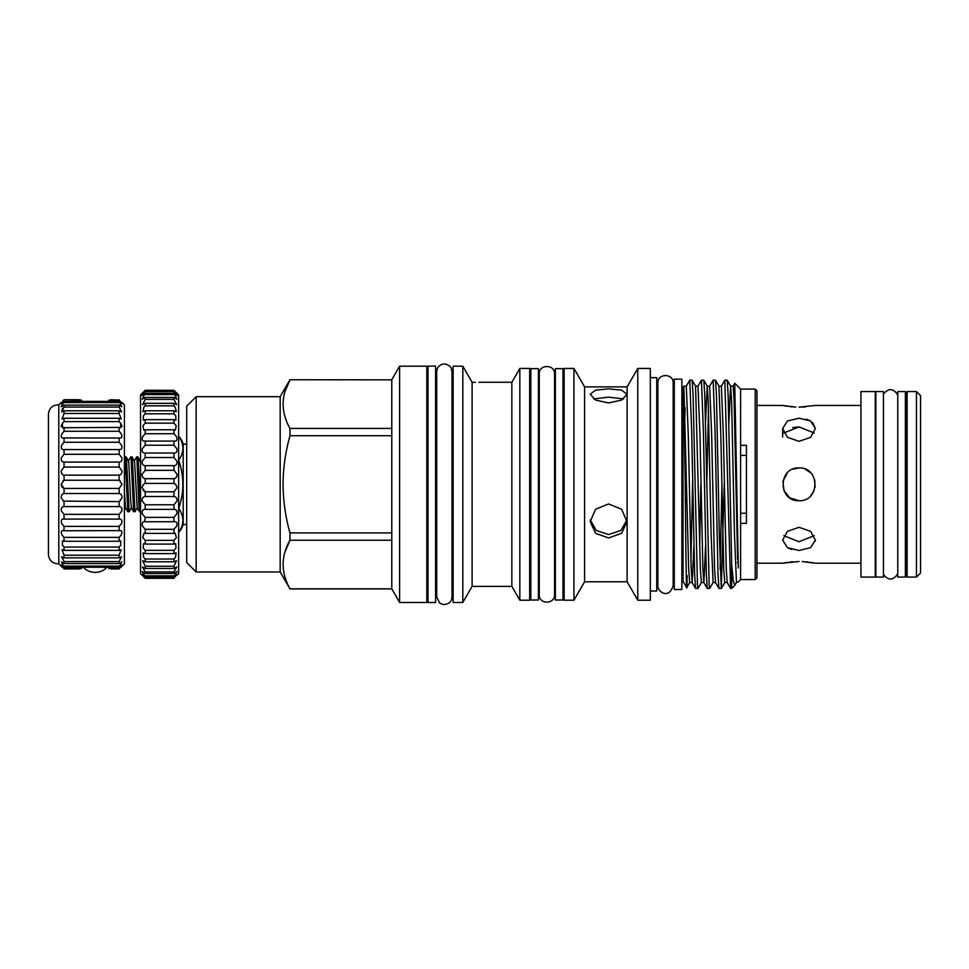 <?xml version="1.0" encoding="UTF-8"?>
<svg xmlns="http://www.w3.org/2000/svg" width="969" height="969" viewBox="0 0 969 969"><rect width="100%" height="100%" fill="white"/><g stroke="black" fill="none" stroke-linecap="round" stroke-linejoin="round"><path stroke-width="1.45" d="M122.07 402.535L124.407 404.86L124.407 563.788L122.07 566.126M111.072 568.948L119.151 568.948C122.809 565.399 122.809 565.399 119.151 568.948L119.151 568.549C122.809 564.612 122.809 564.188 119.151 567.265L121.84 561.911L119.151 563.546L119.151 561.584L121.573 556.739L119.151 557.865L119.151 555.201L121.198 549.665L119.151 550.38L119.151 547.061L120.725 545.268L120.725 540.884L119.151 541.271L119.151 537.383L121.198 534.985C122.603 531.593 121.912 530.176 119.151 530.758L119.151 526.397L121.573 523.454C122.421 520.329 121.622 518.875 119.151 519.093L119.151 514.369L121.84 510.966C122.227 508.119 121.331 506.654 119.151 506.581L119.151 501.615L122.009 497.812C121.997 495.268 121.052 493.839 119.151 493.524L119.151 488.424L122.07 484.33L119.151 480.236L64.051 480.236L64.051 475.137C62.149 474.81 61.192 473.381 61.18 470.849L64.051 467.046L64.051 462.068C61.871 461.995 60.974 460.541 61.35 457.695L64.051 454.279L64.051 449.555C61.58 449.786 60.768 448.332 61.628 445.207L64.051 442.264L64.051 437.903L63.082 438.049M119.55 519.069L64.051 519.093L64.051 514.369L61.35 510.966C60.974 508.119 61.871 506.654 64.051 506.581L64.051 501.615L61.18 497.812C61.192 495.268 62.149 493.839 64.051 493.524L64.051 488.424L61.132 484.33L64.051 480.236L63.021 480.769M120.132 530.6L64.051 530.758L64.051 526.397L61.628 523.454C60.768 520.329 61.58 518.875 64.051 519.093L63.651 519.069M122.009 565.072L119.151 567.265L64.051 567.265L61.35 561.911L64.051 563.546L64.051 561.584L61.628 556.739L64.051 557.865L64.051 555.201L62.004 549.665L64.051 550.38L64.051 547.061L62.464 545.268L62.464 540.884L64.051 541.271L64.051 537.383L62.004 534.985C60.599 531.593 61.277 530.176 64.051 530.758L63.07 530.6M120.459 567.677L121.779 566.405M120.156 500.937L119.151 501.615L63.239 501.094M120.168 480.769L119.151 480.236L119.151 475.137C121.052 474.81 121.997 473.381 122.009 470.849L119.151 467.046L119.151 462.068C121.331 461.995 122.227 460.541 121.84 457.695L119.151 454.279L119.151 449.555C121.622 449.786 122.421 448.332 121.573 445.207L119.151 442.264L119.151 437.903C121.912 438.472 122.603 437.067 121.198 433.676L119.151 431.278L119.151 427.39L120.725 427.765L120.725 423.392L119.151 421.6L119.151 418.269L121.198 418.983L119.151 413.46L119.151 410.783L64.051 410.783L61.628 411.922L64.051 407.065L64.051 405.115L61.35 406.75L64.051 401.384L61.192 403.588M119.151 410.783L121.573 411.922L119.151 407.065L64.051 407.065L62.004 409.524M119.151 418.269L64.051 418.269L62.004 418.983L64.051 413.46L64.051 410.783M119.151 427.39L62.464 427.765L62.464 423.392L64.051 421.6L64.051 418.269M120.12 438.049L64.051 437.903C61.277 438.472 60.599 437.067 62.004 433.676L64.051 431.278L64.051 427.39M119.151 449.555L64.051 449.555M119.151 462.068L64.051 462.068M119.151 475.137L64.051 475.137M119.151 488.424L64.051 488.424M119.151 514.369L64.051 514.369M119.151 526.397L64.051 526.397M119.151 537.383L64.051 537.383M119.151 547.061L64.051 547.061M119.151 555.201L64.051 555.201M119.151 561.584L64.051 561.584M79.313 568.948L64.051 568.948C60.393 565.399 60.393 565.399 64.051 568.948L64.051 568.549C60.393 564.612 60.393 564.188 64.051 567.265L61.192 565.072M58.794 563.788L58.794 404.86C52.75 404.885 49.298 407.888 48.45 413.872L48.45 554.789C49.298 560.772 52.75 563.776 58.794 563.788L61.132 566.126M61.398 485.82L62.101 487.019M62.125 487.056L63.021 487.879M62.743 567.677L61.422 566.405M108.782 400.112L119.151 400.112L111.072 399.7M81.602 400.112L64.051 399.7C60.393 403.249 60.393 403.249 64.051 399.7L63.046 400.681M134.279 460.929L136.581 456.944L136.871 457.828L138.821 503.723L139.512 511.717L140.529 511.765M136.641 456.896L137.901 456.896L138.131 457.828L140.529 510.566M124.407 457.792L124.953 456.896L125.195 457.828L127.823 511.717L129.192 511.717L131.493 507.732M124.953 456.896L126.212 456.896L126.442 457.828L129.131 511.765M128.441 460.929L130.742 456.944L131.033 457.828L133.661 511.717L135.03 511.717L137.332 507.732M130.803 456.896L132.05 456.896L132.293 457.828L134.982 511.765M143.133 576.276L145.205 578.299C141.195 574.399 141.195 574.399 145.205 578.299L173.96 578.299C177.969 574.399 177.969 574.399 173.96 578.299L173.96 577.972C177.969 573.721 177.969 573.333 173.96 576.809L176.988 571.492L173.96 573.503L173.96 571.892L176.77 566.95L173.96 568.476L173.96 566.247L176.467 560.712L173.96 561.802L173.96 559.016L175.546 557.284L176.104 552.899L173.96 553.626L173.96 550.331L175.995 548.054L175.655 543.67L173.96 544.093L173.96 540.363L176.382 537.589L175.159 533.204L173.96 533.398L173.96 529.292L176.709 526.082C177.484 522.812 176.564 521.37 173.96 521.758L173.96 517.361L176.939 513.764C177.291 510.76 176.297 509.294 173.96 509.379L173.96 504.776L177.097 500.864C177.085 498.139 176.043 496.685 173.96 496.516L173.96 491.804L177.17 487.649L175.704 484.33L173.96 483.41L173.96 478.674C175.91 478.395 176.976 476.966 177.145 474.374L173.96 470.328L173.96 465.665C176.164 465.617 177.194 464.163 177.036 461.292L173.96 457.525L173.96 453.02C176.431 453.238 177.388 451.784 176.83 448.647L173.96 445.231L173.96 440.98C176.709 441.513 177.569 440.096 176.552 436.704L173.96 433.712L173.96 429.776L175.413 430.079L176.201 425.694L173.96 423.162L173.96 419.638L175.886 420.207L175.777 415.822L173.96 413.811L173.96 410.771L176.297 411.655L175.292 407.283L173.96 405.829L173.96 403.322L176.637 404.618L173.96 399.385L173.96 397.46L145.205 397.46L145.205 399.385L142.528 404.618L145.205 403.322L145.205 405.829L143.872 407.283L142.867 411.655L145.205 410.771L145.205 413.811L143.388 415.822L143.279 420.207L145.205 419.638L145.205 423.162L142.964 425.694L143.739 430.079L145.205 429.776L145.205 433.712L142.613 436.704C141.583 440.096 142.455 441.513 145.205 440.98L145.205 445.231L142.322 448.647C141.765 451.784 142.734 453.238 145.205 453.02L145.205 457.525L142.128 461.292C141.971 464.151 142.988 465.617 145.205 465.665L145.205 470.328L142.019 474.374C142.189 476.966 143.242 478.395 145.205 478.674L145.205 483.41L143.46 484.33L141.995 487.649L145.205 491.804L143.218 490.52M173.96 397.46L176.891 399.216L173.96 393.281L145.205 393.281L142.273 399.216L145.205 397.46M173.96 403.322L145.205 403.322M173.96 410.771L145.205 410.771M173.96 419.638L145.205 419.638M173.96 429.776L145.205 429.776M174.904 441.089L144.296 441.089M174.287 453.032L144.841 453.032M173.96 465.665L145.205 465.665M173.96 478.674L145.205 478.674M173.96 491.804L145.205 491.804L145.205 496.516C143.121 496.685 142.08 498.139 142.068 500.864L145.205 504.776L145.12 509.379M173.96 504.776L145.205 504.776M173.96 517.361L145.205 517.361L144.611 521.697M174.045 509.379L145.205 509.379C142.867 509.294 141.874 510.748 142.213 513.764L145.205 517.361M173.96 529.292L145.205 529.292L145.205 533.398L143.993 533.204L142.77 537.589L145.205 540.363L145.205 544.093L143.497 543.67L143.17 548.054L145.205 550.331L145.205 553.626L143.061 552.899L143.618 557.284L145.205 559.016L145.205 561.802L142.685 560.712L145.205 566.247L145.205 568.476L142.395 566.95L145.205 571.892L145.205 573.503L142.177 571.492L145.205 576.809C141.195 573.321 141.195 573.721 145.205 577.972L145.205 578.299M174.626 521.697L145.205 521.758C142.588 521.37 141.68 522.812 142.455 526.082L145.205 529.292M173.96 540.363L145.205 540.363M173.96 550.331L145.205 550.331M173.96 559.016L145.205 559.016M173.96 566.247L145.205 566.247M173.96 571.892L145.205 571.892M141.995 575.186L140.529 573.721L140.529 394.928L145.205 390.289C141.195 394.383 141.195 394.577 145.205 390.87L145.205 391.537C141.195 395.933 141.195 396.515 145.205 393.281L142.092 395.558M145.205 576.809C141.195 573.321 141.195 573.721 145.205 577.972L173.96 577.972C177.969 573.721 177.969 573.333 173.96 576.809L145.205 576.809M177.061 395.558L173.96 393.281C177.969 396.515 177.969 395.933 173.96 391.537L173.96 390.87C177.969 394.577 177.969 394.383 173.96 390.289L178.623 394.928L178.623 573.721L177.17 575.186M916.456 577.088L920.55 572.994L920.55 395.667L916.456 391.573L907.117 391.573L907.117 577.088L916.456 577.088L916.456 391.573M907.117 577.088L905.942 575.913L905.942 392.748L907.117 391.573M905.361 484.33L905.361 577.088L897.766 577.088L897.766 391.573L905.361 391.573L905.361 484.33M883.449 484.33L883.449 577.088L875.855 577.088L875.855 391.573L883.449 391.573L883.449 484.33M875.273 577.088L875.273 391.573L860.956 391.573L860.956 577.088L875.273 577.088M814.033 562.941L810.678 562.371M808.11 562.02L805.421 561.754M802.223 561.56L815.377 563.207L860.956 563.207M783.812 535.675L799.025 541.732L814.226 535.675M799.025 527.318L810.581 531.315L815.377 540.108L810.593 547.679L799.025 550.465L787.446 547.679L782.661 540.108L787.458 531.315L799.025 527.318M810.629 495.862L814.142 490.58M815.062 487.528L814.747 479.812M810.581 472.751L805.287 469.214M799.025 467.966C820.101 466.949 820.149 501.688 799.025 500.682C777.913 501.7 777.913 466.949 799.025 467.966L792.763 469.214M814.226 432.986L799.025 426.929L783.812 432.986M799.025 418.196L810.581 420.97L815.377 428.552L810.593 437.334L799.025 441.331L787.446 437.334L782.661 428.552L787.458 420.97L799.025 418.196M815.317 541.138L815.377 540.23M860.956 405.454L815.377 405.454L799.025 407.162L805.372 406.907M815.377 428.552L812.591 422.472M810.581 420.97L806.147 419.117M795.828 407.101L782.661 405.454L756.946 405.454M787.446 562.359L782.661 563.207L756.946 563.207M782.661 563.207L799.025 561.487M683.872 386.159L683.036 387.334L683.036 581.315L686.706 587.674L689.71 582.502L688.693 569.384L683.872 386.159L686.294 386.159L689.771 380.175L692.132 380.223L693.089 394.94L697.462 585.046L697.922 588.474L701.399 582.502L700.369 569.384L695.56 386.159L697.983 386.159L701.459 380.175L703.809 380.223L704.766 394.94L709.151 585.046L709.611 588.474L713.087 582.502L711.089 533.434L708.194 400.076L707.188 386.11L705.517 422.496M687.166 575.586C686.536 613.765 685.895 559.258 685.24 484.33L683.751 386.195M737.615 562.904C738.221 557.563 738.269 566.671 738.293 567.991L734.744 383.239L740.595 389.09L740.595 579.571L755.202 579.571L755.202 389.09L756.946 390.846L756.946 577.815L755.202 579.571M740.595 523.357L746.433 523.357L746.433 445.304L740.595 445.304M738.221 581.933L736.452 582.502L734.756 585.397L733.254 580.746L731.68 564.527L731.68 588.474L734.756 585.397M697.922 588.474L695.572 588.437L694.616 573.721L691.721 432.259L689.771 380.175M699.679 546.165L700.841 484.33M709.611 588.474L707.249 588.437L706.304 573.721L703.409 432.259L701.459 380.175M721.857 487.213L720.137 569.324M713.148 380.175L715.497 380.223L716.454 394.94L719.349 536.402L721.299 588.474L718.937 588.437L717.981 573.721L715.098 432.259L713.148 380.175L709.671 386.159L711.67 435.214L714.553 568.585L715.51 582.502L718.937 588.437M721.299 588.474L724.218 484.33M727.755 484.33L724.824 380.175L721.36 386.159L723.359 435.214L726.241 568.585L727.198 582.502L730.626 588.437L727.755 484.33M724.824 380.175L727.186 380.223L728.143 394.94L731.68 564.527M657.854 383.772L656.752 383.772M657.854 584.888L656.752 584.888M674.279 383.772L673.164 383.772L673.164 383.009C673.637 373.138 657.382 373.138 657.854 383.009L657.854 585.639C657.503 591.926 668.961 599.738 673.164 585.639L673.164 383.009M674.279 584.888L673.164 584.888M681.873 484.33L681.873 589.503L674.279 589.503L674.279 379.158L681.873 379.158L681.873 484.33M623.6 398.913L608.605 397.145L593.609 398.913M608.605 388.86L621.614 390.119L627.004 394.286L621.626 400.076L608.605 402.947L595.584 400.076L590.194 394.286L595.596 390.119L608.605 388.86M590.291 519.941L596.238 530.455L608.605 534.525L620.959 530.455L626.919 519.941M608.605 503.953L621.614 509.258L627.004 521.625L621.626 533.313L608.605 537.952L595.584 533.313L590.194 521.625L595.596 509.258L608.605 503.953M573.939 368.438L564.14 368.438L564.14 600.223L573.939 600.223L573.939 368.438L584.586 386.873L584.586 581.788L573.939 600.223M584.586 386.873L627.125 386.873L627.125 581.788L637.772 600.223L650.32 600.223L650.32 368.438L637.772 368.438L637.772 600.223M650.32 377.644L656.752 377.644L656.752 591.017L650.32 591.017M530.83 375.306L529.668 375.306M530.83 593.355L529.668 593.355M538.425 484.33L538.425 600.017L530.83 600.017L530.83 368.644L538.425 368.644L538.425 484.33M539.248 375.306L538.425 375.306M539.248 593.355L538.425 593.355M564.14 375.306L562.965 375.306M564.14 593.355L562.965 593.355M562.965 484.33L562.965 600.017L555.37 600.017L555.37 368.644L562.965 368.644L562.965 484.33M555.37 375.306L554.559 375.306M555.37 593.355L554.559 593.355M519.844 484.33L519.844 600.223L529.668 600.223L529.668 368.438L519.844 368.438L519.844 484.33M478.831 382.283L511.85 382.283L511.85 586.378L519.844 600.223M462.819 366.185L453.129 366.185L453.129 602.476L462.819 602.476L462.819 366.185L471.818 381.774M473.623 382.331L475.331 382.343C479.849 382.283 479.849 382.283 475.331 382.343L472.109 382.295L472.109 586.378L462.819 602.476M453.129 373.913L452.014 373.913M453.129 594.748L452.014 594.748M436.704 373.913L435.59 373.913M436.704 594.748L435.59 594.748M427.995 373.913L426.832 373.913M427.995 594.748L426.832 594.748M435.59 484.33L435.59 602.524L427.995 602.524L427.995 366.125L435.59 366.125L435.59 484.33M196.162 571.976L196.162 396.684L186.69 406.156L186.69 562.504L196.162 571.976L280.174 571.976L289.961 588.825C280.853 572.558 280.853 556.363 289.961 540.23L289.961 532.926C285.516 517.095 283.214 500.9 283.045 484.33C283.19 467.918 285.492 451.724 289.961 435.723L289.961 428.431L391.779 428.431L391.779 435.723L289.961 435.723M196.162 396.684L280.174 396.684L280.174 571.976M284.91 552.197L289.961 540.23L391.779 540.23L391.779 379.836L289.961 379.739L391.779 379.836M399.603 484.33L399.603 602.476L426.832 602.476L426.832 366.185L399.603 366.185L399.603 484.33M289.961 588.825L391.779 588.825L391.779 532.926L289.961 532.926M178.623 459.73L179.023 459.73C184.171 452.075 184.171 444.396 179.023 436.716L179.023 436.716A17.527 17.527 0 0 1 183.189 444.153L183.189 524.495A17.527 17.527 0 0 1 179.023 531.945L179.023 531.945C184.171 524.277 184.171 516.61 179.023 508.919L178.623 508.919M186.69 524.495L183.189 524.495M186.69 444.153L183.189 444.153M124.407 491.525L125.522 507.732L127.823 511.717M126.261 456.944L128.744 461.668L130.682 500.912L131.36 507.732L133.661 511.717M132.111 456.944L134.582 461.668L137.198 507.732L139.512 511.717M137.949 456.944L140.529 462.588M179.023 459.73L178.623 461.317M178.623 507.344L179.023 508.919M179.023 507.344C184.158 492.046 184.158 476.712 179.023 461.317M391.779 588.825L399.603 602.476M284.983 391.549L289.961 379.824C280.853 395.958 280.853 412.152 289.961 428.431M731.68 588.474L730.626 588.437M746.433 513.267L740.595 513.267M740.595 455.382L746.433 455.382M792.727 561.741L790.014 562.02M783.982 405.708L785.387 405.975M785.677 406.023L787.155 406.265M790.001 406.641L792.715 406.907M787.446 547.679L791.891 549.532M795.815 468.281L792.812 469.19M785.447 493.463L787.434 495.874M792.763 427.595L799.025 426.929M787.434 472.775L782.976 481.133L783.909 490.617L789.917 497.921L799.025 500.682M173.96 390.289L145.205 390.289C141.195 394.383 141.195 394.577 145.205 390.87L173.96 390.87C177.969 394.577 177.969 394.383 173.96 390.289L145.205 390.265M173.96 391.537L145.205 391.537M173.96 394.589L145.205 394.589M173.96 399.385L145.205 399.385M173.96 405.829L145.205 405.829M173.96 413.811L145.205 413.811M173.96 423.162L145.205 423.162M173.96 433.712L145.205 433.712M173.96 445.231L145.205 445.231M173.96 457.525L145.205 457.525M173.96 470.328L145.205 470.328M173.96 483.41L145.205 483.41L143.46 484.33M173.96 496.516L145.205 496.516M173.96 533.398L145.205 533.398M173.96 544.093L145.205 544.093M173.96 553.626L145.205 553.626M173.96 561.802L145.205 561.802M173.96 568.476L145.205 568.476M173.96 573.503L145.205 573.503M173.96 575.816L145.205 575.816M79.313 399.7L64.051 399.7M119.151 407.065L119.151 405.115L121.84 406.75L119.151 401.384L64.051 401.384C60.393 404.461 60.393 404.037 64.051 400.112M61.81 402.535L61.132 403.54M62.101 404.812L61.132 406.532M62.004 424.083L61.132 426.481M81.602 568.549L64.051 568.549M119.151 566.078L64.051 566.078M119.151 563.546L64.051 563.546M119.151 557.865L64.051 557.865M119.151 550.38L64.051 550.38M119.151 541.271L64.051 541.271M119.151 506.581L64.051 506.581M119.151 493.524L64.051 493.524M119.151 467.046L64.051 467.046M119.151 454.279L64.051 454.279M119.151 442.264L64.051 442.264M119.151 431.278L64.051 431.278M119.151 421.6L64.051 421.6M119.151 413.46L64.051 413.46M119.151 405.115L64.051 405.115M119.151 402.583L64.051 402.583M119.151 400.112C122.809 404.037 122.809 404.461 119.151 401.384L122.009 403.588M119.151 399.7C122.809 403.249 122.809 403.249 119.151 399.7M121.379 402.535L122.07 403.54M121.198 424.083L122.07 426.481M119.151 568.549L108.782 568.549M736.452 582.502L734.454 533.434L731.571 400.076L730.565 386.11L728.894 422.496M721.348 588.437L724.776 582.502L723.746 569.384L720.827 435.214L718.925 386.159L721.36 386.159M692.641 481.448L690.921 561.087M737.615 559.186L734.066 399.264L733.097 386.11L730.614 386.159L727.186 380.223M708.46 407.574L706.74 487.213M705.553 546.165L703.882 582.551L702.876 568.585L699.981 435.214L697.983 386.159M693.865 546.165L692.193 582.551L691.188 568.585L688.293 435.214L686.294 386.159M685.083 407.574L684.647 423.853M83.346 567.265A16.219 16.219 0 0 0 107.038 567.265M883.449 574.52C888.573 580.746 893.345 580.492 897.766 573.733M681.873 577.875L683.036 577.875M740.595 579.571L738.233 581.933M584.586 581.788L627.125 581.788M539.248 484.33L539.248 594.7C538.776 604.571 555.031 604.571 554.559 594.7L554.559 373.961C555.031 364.09 538.776 364.078 539.248 373.961L539.248 484.33M472.109 586.378L511.85 586.378M436.704 484.33L436.704 596.977L439.599 602.972L442.942 604.499C448.611 604.535 451.639 602.028 452.014 596.977L452.014 371.684L451.251 368.341C451.699 367.748 446.939 362.406 441.707 364.501C438.545 365.858 436.874 368.244 436.704 371.684L436.704 484.33M124.407 509.876L125.582 507.841M289.961 588.91L391.779 588.91M391.779 379.751L399.603 366.185M280.174 396.684L289.961 379.739M511.85 382.283L519.844 368.438M627.125 386.873L637.772 368.438M715.497 380.223L718.925 386.159M703.809 380.223L707.237 386.159L709.671 386.159M692.132 380.223L695.56 386.159M724.776 582.502L727.198 582.502M713.087 582.502L715.51 582.502M701.399 582.502L703.821 582.502L707.249 588.437M689.71 582.502L692.145 582.502L695.572 588.437M734.72 383.252L733.036 386.159M740.595 389.09L755.202 389.09M681.873 390.786L683.036 390.786M782.661 428.552L782.661 437.055M883.449 394.141C888.573 387.903 893.345 388.169 897.766 394.916M58.794 404.86L61.132 402.535"/></g></svg>
